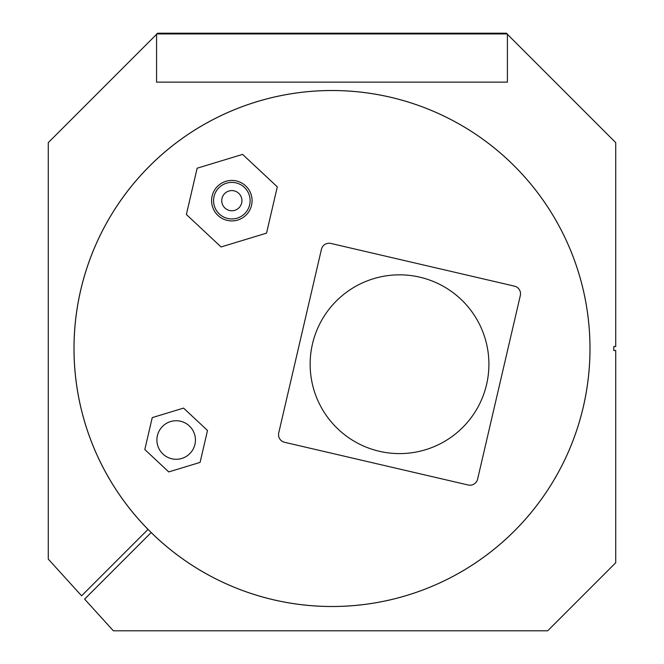 <?xml version="1.0" encoding="UTF-8"?>
<svg xmlns="http://www.w3.org/2000/svg" width="664" height="664" viewBox="0 0 664 664"><rect width="100%" height="100%" fill="white"/><g stroke="black" fill="none" stroke-linecap="round" stroke-linejoin="round"><path stroke-width="1" d="M156.571 34.329L48.273 142.627L48.273 559.105L81.606 595.824L148.022 529.407A258.014 258.014 0 0 1 265.891 99.119A258.014 258.014 0 0 1 581.423 414.527A258.014 258.014 0 0 1 151.176 532.553L84.61 599.127L113.361 630.8L547.692 630.8L615.727 562.757L615.727 350.476L613.76 350.476L613.76 346.55L615.727 346.55L615.727 142.627L507.404 34.304M507.404 33.939L507.404 82.145L156.571 82.145L156.571 33.939L507.404 33.939M156.961 33.939L157.7 33.2L506.3 33.2L507.039 33.939M207.508 430.479L200.088 462.393L168.747 471.921L144.818 449.536L152.239 417.623L183.588 408.094L207.508 430.479M171.802 458.774A19.264 19.264 0 0 1 162.099 426.844A19.264 19.264 0 0 1 194.602 434.405A19.264 19.264 0 0 1 171.802 458.774M227.254 220.398A20.244 20.244 0 0 0 251.556 205.259A20.244 20.244 0 0 0 236.425 180.957A20.244 20.244 0 0 0 212.115 196.087A20.244 20.244 0 0 0 227.254 220.398M229.553 210.505A10.093 10.093 0 0 1 224.465 193.78A10.093 10.093 0 0 1 241.488 197.739A10.093 10.093 0 0 1 229.553 210.505M277.303 186.858L266.538 233.139L221.071 246.958L186.376 214.489L197.142 168.208L242.601 154.397L277.303 186.858M379.277 451.271A89.374 89.374 0 0 1 334.258 303.157A89.374 89.374 0 0 1 485.044 338.233A89.374 89.374 0 0 1 379.277 451.271M321.434 249.315A7.86 7.86 0 0 1 330.879 243.439L514.434 286.134A7.86 7.86 0 0 1 520.31 295.571L477.615 479.126A7.86 7.86 0 0 1 468.17 485.002L284.615 442.307A7.86 7.86 0 0 1 278.739 432.87L321.434 249.315M390.449 97.243A257.981 257.981 0 0 1 520.385 524.767A257.981 257.981 0 0 1 85.175 423.532A257.981 257.981 0 0 1 390.449 97.243M235.977 182.866A18.285 18.285 0 0 1 245.19 213.161A18.285 18.285 0 0 1 214.347 205.989A18.285 18.285 0 0 1 235.977 182.866"/></g></svg>
